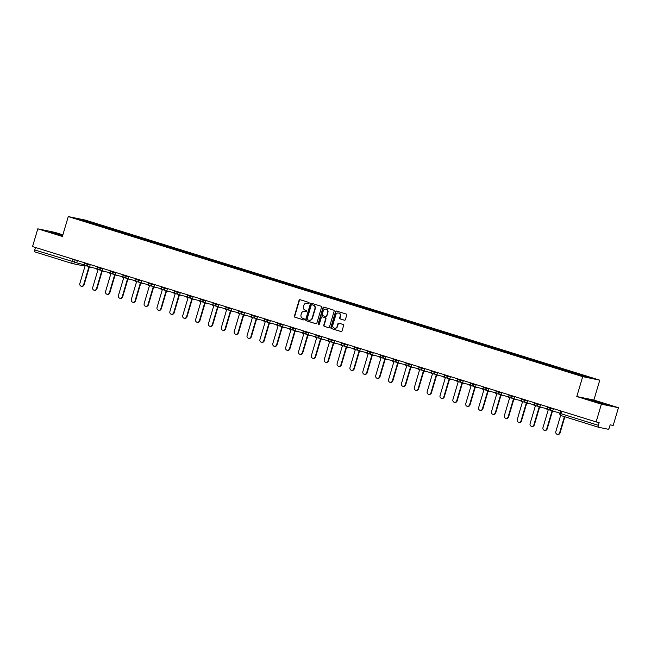 <?xml version="1.0" encoding="UTF-8"?>
<svg xmlns="http://www.w3.org/2000/svg" width="651" height="651" viewBox="0 0 651 651"><rect width="100%" height="100%" fill="white"/><g stroke="black" fill="none" stroke-linecap="round" stroke-linejoin="round"><path stroke-width="0.98" d="M309.127 303.179A0.643 0.594 -78.3 0 0 308.745 302.398L300.144 299.72A0.911 0.846 -78.3 0 0 299.069 300.339L294.407 316.101A0.911 0.846 -78.3 0 0 294.952 317.232L303.553 319.901A0.643 0.594 -78.3 0 0 304.302 319.47A0.643 0.594 -78.3 0 0 303.919 318.681L302.805 318.331A2.921 2.71 -78.3 0 1 301.047 314.726L301.437 313.416A2.921 2.71 -78.3 0 1 304.855 311.414L305.97 311.764A0.643 0.594 -78.3 0 0 306.719 311.324A0.643 0.594 -78.3 0 0 306.328 310.535L305.213 310.193A2.921 2.71 -78.3 0 1 303.456 306.58L303.846 305.27A2.921 2.71 -78.3 0 1 307.264 303.276L308.379 303.618A0.643 0.594 -78.3 0 0 309.127 303.179M344.33 320.211A0.911 0.846 -78.3 0 0 345.396 319.584L346.706 315.165A0.911 0.846 -78.3 0 0 346.161 314.034L336.608 311.064A0.911 0.846 -78.3 0 0 335.542 311.691L330.871 327.445A0.911 0.846 -78.3 0 0 331.424 328.576L340.969 331.546A0.911 0.846 -78.3 0 0 342.044 330.92L343.622 325.581A0.911 0.846 -78.3 0 0 343.069 324.458L338.984 323.181A0.911 0.846 -78.3 0 0 337.918 323.807L337.128 326.452A2.441 2.262 -78.3 0 1 334.468 328.177A2.441 2.262 -78.3 0 1 332.799 325.109L335.875 314.734A2.441 2.262 -78.3 0 1 338.536 313.009A2.441 2.262 -78.3 0 1 340.204 316.077L339.692 317.81A0.911 0.846 -78.3 0 0 340.245 318.933L344.477 320.235M582.694 376.636L576.802 396.524L601.378 404.173L596.121 421.921L32.55 246.583L37.807 228.826L62.382 236.476L68.274 216.58L582.694 376.636L599.766 380.168L85.346 220.111L68.274 216.58M321.537 307.329A0.911 0.846 -78.3 0 0 320.984 306.206L311.43 303.228A0.911 0.846 -78.3 0 0 310.364 303.854L305.693 319.617A0.911 0.846 -78.3 0 0 306.247 320.74L315.8 323.718A0.911 0.846 -78.3 0 0 316.866 323.091L321.537 307.329M324.019 307.15L333.572 310.12A0.911 0.846 -78.3 0 1 334.126 311.243L329.455 327.005A0.911 0.846 -78.3 0 1 328.381 327.632L324.296 326.354A0.911 0.846 -78.3 0 1 323.75 325.231L325.638 318.844A0.911 0.846 -78.3 0 0 325.093 317.712L322.375 316.866A0.911 0.846 -78.3 0 0 321.309 317.493L319.34 324.149A0.643 0.594 -78.3 0 1 318.64 324.597A0.643 0.594 -78.3 0 1 318.209 323.791L322.953 307.768A0.911 0.846 -78.3 0 1 324.019 307.15M601.378 404.173L618.45 407.705L613.193 425.453L610.166 424.826L609.352 427.593A1.863 0.692 107.3 0 1 608.14 429.237L598.472 427.243A1.863 0.692 107.3 0 1 598.448 427.235L561.121 415.615A1.863 0.692 -72.7 0 1 561.097 415.607A1.863 0.692 -72.7 0 1 560.967 413.694L598.318 425.315A1.863 0.692 107.3 0 0 598.448 427.235L561.097 415.607A1.863 1.863 0 0 1 559.86 413.304L560.967 413.694L561.699 411.212M62.87 234.84L54.879 232.358L37.807 228.826M618.45 407.705L593.875 400.056L599.766 380.168M596.121 421.921L599.14 422.548L598.318 425.315M81.928 265.518A1.863 1.725 -78.3 0 0 82.083 265.551L72.416 263.557A1.863 1.725 -78.3 0 1 72.261 263.517A1.863 0.692 -72.7 0 1 72.237 263.509L34.91 251.896A1.863 0.692 -72.7 0 1 34.885 251.888A1.863 0.692 -72.7 0 1 34.755 249.968L76.753 262.727M35.488 247.494L34.755 249.968M89.456 222.666L75.589 218.264L81.326 219.452L95.184 223.765L94.777 224.318M578.234 374.659L579.398 374.333L95.184 223.765M578.593 374.17L592.451 378.483L572.058 372.82L89.447 222.577M62.732 235.296L49.264 231.699L62.553 235.89M576.802 396.524L593.875 400.056M606.992 404.832L587.267 399.096L606.992 404.832M95.778 224.636L95.99 223.928M81.326 219.452L81.456 220.095M52.934 232.96L53.073 232.488M600.759 403.335L600.938 402.749M590.937 400.349L591.075 399.877M308.574 303.643L307.606 303.342A2.921 2.71 -78.3 0 0 307.199 303.252M304.782 311.398A2.921 2.71 -78.3 0 1 305.197 311.487L306.157 311.788M300.257 299.753A0.911 0.846 -78.3 0 0 299.411 300.412L294.748 316.174A0.911 0.846 -78.3 0 0 295.294 317.297L303.748 319.926M311.544 303.268A0.911 0.846 -78.3 0 0 310.706 303.927L306.035 319.682A0.911 0.846 -78.3 0 0 306.588 320.813L316.028 323.75M311.959 304.733A0.643 0.594 -78.3 0 0 311.211 305.173L307.117 319.006A0.643 0.594 -78.3 0 0 307.5 319.796L308.672 320.162A2.921 2.71 -78.3 0 0 312.098 318.16L314.897 308.704A2.921 2.71 -78.3 0 0 313.131 305.099L312.301 304.806A0.643 0.594 -78.3 0 0 312.195 304.782M309.087 320.251A2.921 2.71 -78.3 0 0 312.431 318.233L312.098 318.16M312.301 304.806L313.473 305.173A2.921 2.71 -78.3 0 1 315.239 308.777L312.431 318.233M328.617 327.665L324.296 326.354M322.57 316.907A0.911 0.846 -78.3 0 1 322.717 316.939L325.435 317.786A0.911 0.846 -78.3 0 1 325.98 318.909L324.092 325.305A0.911 0.846 -78.3 0 0 324.637 326.428M324.133 307.182A0.911 0.846 -78.3 0 0 323.295 307.842L318.551 323.864A0.643 0.594 -78.3 0 0 318.819 324.605M327.608 312.203A2.441 2.262 -78.3 0 0 325.931 309.144A2.441 2.262 -78.3 0 0 323.27 310.861L322.188 314.514A0.911 0.846 -78.3 0 0 322.741 315.645L325.451 316.484A0.911 0.846 -78.3 0 0 326.525 315.865L327.949 312.277A2.441 2.262 -78.3 0 0 326.102 309.184M325.606 316.516L325.793 316.557A0.911 0.846 -78.3 0 0 326.867 315.93L326.525 315.865M327.949 312.277L326.867 315.93M338.707 313.058A2.441 2.262 -78.3 0 1 340.546 316.15L340.034 317.883A0.911 0.846 -78.3 0 0 340.587 319.006L344.558 320.243M334.647 328.202A2.441 2.262 -78.3 0 0 337.47 326.525L337.128 326.452M339.098 323.221A0.911 0.846 -78.3 0 0 338.26 323.881L337.47 326.525M336.722 311.097A0.911 0.846 -78.3 0 0 335.883 311.756L331.213 327.518A0.911 0.846 -78.3 0 0 331.758 328.649L341.197 331.579M83.418 264.916L85.126 265.706L79.837 283.543A2.14 1.986 -78.3 0 0 81.302 286.228A2.14 1.986 -78.3 0 0 83.629 284.723L84.077 284.812A2.14 1.986 101.7 0 1 81.749 286.318L81.302 286.228M91.189 267.333L88.918 266.886L83.629 284.723M89.35 267.016L84.077 284.812M84.589 264.908L76.72 262.833L77.396 260.53M84.052 265.12L84.337 264.168M96.283 268.92L97.992 269.701L92.702 287.547A2.14 1.986 -78.3 0 0 94.167 290.232A2.14 1.986 -78.3 0 0 96.494 288.727L96.942 288.816A2.14 1.986 101.7 0 1 94.615 290.322L94.167 290.232M104.054 271.337L101.784 270.881L96.494 288.727M102.215 271.019L96.942 288.816M97.455 268.912L89.578 266.837L90.261 264.534M96.918 269.115L97.202 268.171M109.148 272.924L110.849 273.705L105.568 291.55A2.14 1.986 -78.3 0 0 107.033 294.236A2.14 1.986 -78.3 0 0 109.36 292.73L109.807 292.82A2.14 1.986 101.7 0 1 107.472 294.325L107.033 294.236M116.92 275.34L114.649 274.885L109.36 292.73M115.081 275.023L109.807 292.82M110.32 272.915L102.443 270.84L103.127 268.537M109.783 273.119L110.068 272.175M122.014 276.927L123.714 277.708L118.433 295.554A2.14 1.986 -78.3 0 0 119.898 298.239A2.14 1.986 -78.3 0 0 122.225 296.734L122.673 296.823A2.14 1.986 101.7 0 1 120.337 298.329L119.898 298.239M129.785 279.344L127.506 278.888L122.225 296.734M127.938 279.027L122.673 296.823M123.185 276.919L115.308 274.844L115.992 272.541M122.648 277.123L122.933 276.179M134.879 280.931L136.58 281.712L131.299 299.55A2.14 1.986 -78.3 0 0 132.763 302.243A2.14 1.986 -78.3 0 0 135.091 300.729L135.538 300.827A2.14 1.986 101.7 0 1 133.203 302.333L132.763 302.243M142.65 283.348L140.372 282.892L135.091 300.729M140.803 283.03L135.538 300.827M136.051 280.923L128.174 278.84L128.857 276.545M135.514 281.126L135.799 280.182M147.744 284.935L149.445 285.716L144.164 303.553A2.14 1.986 -78.3 0 0 145.629 306.239A2.14 1.986 -78.3 0 0 147.956 304.733L148.395 304.831A2.14 1.986 101.7 0 1 146.068 306.336L145.629 306.239M155.516 287.351L153.237 286.896L147.956 304.733M153.669 287.026L148.395 304.831M148.908 284.918L141.039 282.843L141.723 280.548M148.379 285.13L148.656 284.178M160.61 288.93L162.311 289.719L157.029 307.557A2.14 1.986 -78.3 0 0 158.486 310.242A2.14 1.986 -78.3 0 0 160.821 308.737L161.261 308.826A2.14 1.986 101.7 0 1 158.934 310.34L158.486 310.242M168.381 291.355L166.103 290.899L160.821 308.737M166.534 291.03L161.261 308.826M161.774 288.922L153.905 286.847L154.588 284.552M161.245 289.134L161.521 288.181M173.467 292.934L175.176 293.723L169.895 311.56A2.14 1.986 -78.3 0 0 171.351 314.246A2.14 1.986 -78.3 0 0 173.687 312.74L174.126 312.83A2.14 1.986 101.7 0 1 171.799 314.335L171.351 314.246M181.238 295.351L178.968 294.903L173.687 312.74M179.399 295.033L174.126 312.83M174.639 292.926L166.77 290.851L167.453 288.548M174.11 293.137L174.387 292.185M186.332 296.937L188.041 297.727L182.752 315.564A2.14 1.986 -78.3 0 0 184.217 318.249A2.14 1.986 -78.3 0 0 186.552 316.744L186.992 316.834A2.14 1.986 101.7 0 1 184.664 318.339L184.217 318.249M194.104 299.354L191.833 298.907L186.552 316.744M192.265 299.037L186.992 316.834M187.504 296.929L179.635 294.854L180.311 292.551M186.975 297.141L187.252 296.189M199.198 300.941L200.907 301.722L195.617 319.568A2.14 1.986 -78.3 0 0 197.082 322.253A2.14 1.986 -78.3 0 0 199.409 320.748L199.857 320.837A2.14 1.986 101.7 0 1 197.53 322.343L197.082 322.253M206.969 303.358L204.699 302.902L199.409 320.748M205.13 303.04L199.857 320.837M200.37 300.933L192.501 298.858L193.176 296.555M199.841 301.136L200.117 300.192M212.063 304.945L213.772 305.726L208.483 323.571A2.14 1.986 -78.3 0 0 209.947 326.257A2.14 1.986 -78.3 0 0 212.275 324.751L212.722 324.841A2.14 1.986 101.7 0 1 210.395 326.346L209.947 326.257M219.835 307.362L217.564 306.906L212.275 324.751M217.995 307.044L212.722 324.841M213.235 304.937L205.366 302.861L206.041 300.559M212.698 305.14L212.983 304.196M224.929 308.948L226.638 309.73L221.348 327.567A2.14 1.986 -78.3 0 0 222.813 330.26A2.14 1.986 -78.3 0 0 225.14 328.755L225.588 328.845A2.14 1.986 101.7 0 1 223.26 330.35L222.813 330.26M232.7 311.365L230.43 310.909L225.14 328.755M230.861 311.048L225.588 328.845M226.1 308.94L218.223 306.865L218.907 304.562M225.563 309.144L225.848 308.2M237.794 312.952L239.495 313.733L234.214 331.571A2.14 1.986 -78.3 0 0 235.678 334.264A2.14 1.986 -78.3 0 0 238.006 332.751L238.453 332.848A2.14 1.986 101.7 0 1 236.118 334.354L235.678 334.264M245.565 315.369L243.295 314.913L238.006 332.751M243.726 315.051L238.453 332.848M238.966 312.936L231.089 310.861L231.772 308.566M238.429 313.147L238.714 312.203M250.659 316.956L252.36 317.737L247.079 335.574A2.14 1.986 -78.3 0 0 248.544 338.26A2.14 1.986 -78.3 0 0 250.871 336.754L251.319 336.852A2.14 1.986 101.7 0 1 248.983 338.357L248.544 338.26M258.431 319.372L256.152 318.917L250.871 336.754M256.584 319.047L251.319 336.852M251.831 316.939L243.954 314.864L244.638 312.57M251.294 317.151L251.579 316.199M263.525 320.951L265.226 321.74L259.944 339.578A2.14 1.986 -78.3 0 0 261.409 342.263A2.14 1.986 -78.3 0 0 263.736 340.758L264.184 340.847A2.14 1.986 101.7 0 1 261.848 342.361L261.409 342.263M271.296 323.376L269.018 322.92L263.736 340.758M269.449 323.051L264.184 340.847M264.697 320.943L256.82 318.868L257.503 316.573M264.16 321.155L264.444 320.202M276.39 324.955L278.091 325.744L272.81 343.582A2.14 1.986 -78.3 0 0 274.274 346.267A2.14 1.986 -78.3 0 0 276.602 344.761L277.041 344.851A2.14 1.986 101.7 0 1 274.714 346.356L274.274 346.267M284.161 327.372L281.883 326.924L276.602 344.761M282.314 327.054L277.041 344.851M277.554 324.947L269.685 322.872L270.368 320.569M277.025 325.158L277.302 324.206M289.256 328.958L290.956 329.748L285.675 347.585A2.14 1.986 -78.3 0 0 287.132 350.271A2.14 1.986 -78.3 0 0 289.467 348.765L289.907 348.855A2.14 1.986 101.7 0 1 287.579 350.36L287.132 350.271M297.027 331.375L294.748 330.928L289.467 348.765M295.18 331.058L289.907 348.855M290.419 328.95L282.55 326.875L283.234 324.572M289.89 329.162L290.167 328.21M302.121 332.962L303.822 333.743L298.54 351.589A2.14 1.986 -78.3 0 0 299.997 354.274A2.14 1.986 -78.3 0 0 302.333 352.769L302.772 352.858A2.14 1.986 101.7 0 1 300.445 354.364L299.997 354.274M309.884 335.379L307.614 334.923L302.333 352.769M308.045 335.062L302.772 352.858M303.285 332.954L295.416 330.879L296.099 328.576M302.756 333.157L303.032 332.213M314.978 336.966L316.687 337.747L311.398 355.592A2.14 1.986 -78.3 0 0 312.862 358.278A2.14 1.986 -78.3 0 0 315.198 356.772L315.637 356.862A2.14 1.986 101.7 0 1 313.31 358.367L312.862 358.278M322.75 339.383L320.479 338.927L315.198 356.772M320.91 339.065L315.637 356.862M316.15 336.958L308.281 334.883L308.956 332.58M315.621 337.161L315.898 336.217M327.844 340.969L329.552 341.751L324.263 359.588A2.14 1.986 -78.3 0 0 325.728 362.281A2.14 1.986 -78.3 0 0 328.063 360.768L328.503 360.866A2.14 1.986 101.7 0 1 326.175 362.371L325.728 362.281M335.615 343.386L333.345 342.931L328.063 360.768M333.776 343.069L328.503 360.866M329.015 340.961L321.146 338.886L321.822 336.583M328.486 341.165L328.763 340.221M340.709 344.973L342.418 345.754L337.128 363.592A2.14 1.986 -78.3 0 0 338.593 366.277A2.14 1.986 -78.3 0 0 340.921 364.772L341.368 364.869A2.14 1.986 101.7 0 1 339.041 366.375L338.593 366.277M348.48 347.39L346.21 346.934L340.921 364.772M346.641 347.073L341.368 364.869M341.881 344.957L334.012 342.882L334.687 340.587M341.344 345.168L341.629 344.216M353.574 348.977L355.283 349.758L349.994 367.595A2.14 1.986 -78.3 0 0 351.459 370.281A2.14 1.986 -78.3 0 0 353.786 368.775L354.234 368.865A2.14 1.986 101.7 0 1 351.906 370.378L351.459 370.281M361.346 351.394L359.075 350.938L353.786 368.775M359.507 351.068L354.234 368.865M354.746 348.96L346.869 346.885L347.553 344.591M354.209 349.172L354.494 348.22M366.44 352.972L368.14 353.762L362.859 371.599A2.14 1.986 -78.3 0 0 364.324 374.284A2.14 1.986 -78.3 0 0 366.651 372.779L367.099 372.868A2.14 1.986 101.7 0 1 364.763 374.374L364.324 374.284M374.211 355.397L371.941 354.941L366.651 372.779M372.372 355.072L367.099 372.868M367.612 352.964L359.734 350.889L360.418 348.594M367.074 353.176L367.359 352.224M379.305 356.976L381.006 357.765L375.725 375.603A2.14 1.986 -78.3 0 0 377.189 378.288A2.14 1.986 -78.3 0 0 379.517 376.783L379.964 376.872A2.14 1.986 101.7 0 1 377.629 378.377L377.189 378.288M387.076 359.393L384.806 358.945L379.517 376.783M385.237 359.075L379.964 376.872M380.477 356.968L372.6 354.893L373.283 352.59M379.94 357.179L380.225 356.227M392.171 360.98L393.871 361.761L388.59 379.606A2.14 1.986 -78.3 0 0 390.055 382.292A2.14 1.986 -78.3 0 0 392.382 380.786L392.83 380.876A2.14 1.986 101.7 0 1 390.494 382.381L390.055 382.292M399.942 363.396L397.663 362.949L392.382 380.786M398.095 363.079L392.83 380.876M393.342 360.971L385.465 358.896L386.149 356.593M392.805 361.175L393.09 360.231M405.036 364.983L406.737 365.764L401.455 383.61A2.14 1.986 -78.3 0 0 402.92 386.295A2.14 1.986 -78.3 0 0 405.248 384.79L405.687 384.879A2.14 1.986 101.7 0 1 403.36 386.385L402.92 386.295M412.807 367.4L410.529 366.944L405.248 384.79M410.96 367.083L405.687 384.879M406.2 364.975L398.331 362.9L399.014 360.597M405.671 365.178L405.947 364.235M417.901 368.987L419.602 369.768L414.321 387.614A2.14 1.986 -78.3 0 0 415.777 390.299A2.14 1.986 -78.3 0 0 418.113 388.793L418.552 388.883A2.14 1.986 101.7 0 1 416.225 390.388L415.777 390.299M425.673 371.404L423.394 370.948L418.113 388.793M423.825 371.086L418.552 388.883M419.065 368.979L411.196 366.904L411.88 364.601M418.536 369.182L418.813 368.238M430.767 372.99L432.467 373.772L427.186 391.609A2.14 1.986 -78.3 0 0 428.643 394.303A2.14 1.986 -78.3 0 0 430.978 392.789L431.418 392.887A2.14 1.986 101.7 0 1 429.09 394.392L428.643 394.303M438.53 375.407L436.26 374.952L430.978 392.789M436.691 375.09L431.418 392.887M431.93 372.982L424.061 370.899L424.745 368.604M431.401 373.186L431.678 372.242M443.624 376.994L445.333 377.775L440.043 395.613A2.14 1.986 -78.3 0 0 441.508 398.298A2.14 1.986 -78.3 0 0 443.844 396.793L444.283 396.89A2.14 1.986 101.7 0 1 441.956 398.396L441.508 398.298M451.395 379.411L449.125 378.955L443.844 396.793M449.556 379.085L444.283 396.89M444.796 376.978L436.927 374.903L437.602 372.608M444.267 377.189L444.543 376.237M456.489 380.998L458.198 381.779L452.909 399.616A2.14 1.986 -78.3 0 0 454.374 402.302A2.14 1.986 -78.3 0 0 456.709 400.796L457.148 400.886A2.14 1.986 101.7 0 1 454.821 402.399L454.374 402.302M464.261 383.415L461.99 382.959L456.709 400.796M462.422 383.089L457.148 400.886M457.661 380.981L449.792 378.906L450.468 376.612M457.132 381.193L457.409 380.241M469.355 384.993L471.064 385.783L465.774 403.62A2.14 1.986 -78.3 0 0 467.239 406.305A2.14 1.986 -78.3 0 0 469.566 404.8L470.014 404.889A2.14 1.986 101.7 0 1 467.687 406.395L467.239 406.305M477.126 387.41L474.856 386.963L469.566 404.8M475.287 387.093L470.014 404.889M470.527 384.985L462.658 382.91L463.333 380.607M469.989 385.197L470.274 384.245M482.22 388.997L483.929 389.786L478.64 407.624A2.14 1.986 -78.3 0 0 480.104 410.309A2.14 1.986 -78.3 0 0 482.432 408.804L482.879 408.893A2.14 1.986 101.7 0 1 480.552 410.399L480.104 410.309M489.991 391.414L487.721 390.966L482.432 408.804M488.152 391.096L482.879 408.893M483.392 388.989L475.515 386.914L476.198 384.611M482.855 389.2L483.14 388.248M495.085 393.001L496.786 393.782L491.505 411.627A2.14 1.986 -78.3 0 0 492.97 414.313A2.14 1.986 -78.3 0 0 495.297 412.807L495.745 412.897A2.14 1.986 101.7 0 1 493.409 414.402L492.97 414.313M502.857 395.417L500.586 394.962L495.297 412.807M501.018 395.1L495.745 412.897M496.257 392.992L488.38 390.917L489.064 388.614M495.72 393.196L496.005 392.252M507.951 397.004L509.652 397.785L504.37 415.631A2.14 1.986 -78.3 0 0 505.835 418.316A2.14 1.986 -78.3 0 0 508.162 416.811L508.61 416.9A2.14 1.986 101.7 0 1 506.275 418.406L505.835 418.316M515.722 399.421L513.452 398.965L508.162 416.811M513.883 399.104L508.61 416.9M509.123 396.996L501.246 394.921L501.929 392.618M508.586 397.2L508.87 396.256M520.816 401.008L522.517 401.789L517.236 419.635A2.14 1.986 -78.3 0 0 518.701 422.32A2.14 1.986 -78.3 0 0 521.028 420.815L521.475 420.904A2.14 1.986 101.7 0 1 519.14 422.409L518.701 422.32M528.588 403.425L526.309 402.969L521.028 420.815M526.74 403.107L521.475 420.904M521.988 401L514.111 398.925L514.795 396.622M521.451 401.203L521.736 400.259M533.682 405.012L535.382 405.793L530.101 423.63A2.14 1.986 -78.3 0 0 531.566 426.324A2.14 1.986 -78.3 0 0 533.893 424.81L534.333 424.908A2.14 1.986 101.7 0 1 532.005 426.413L531.566 426.324M541.453 407.428L539.174 406.973L533.893 424.81M539.606 407.111L534.333 424.908M534.845 405.003L526.976 402.92L527.66 400.625M534.316 405.207L534.601 404.263M546.547 409.015L548.248 409.796L542.967 427.634A2.14 1.986 -78.3 0 0 544.423 430.319A2.14 1.986 -78.3 0 0 546.759 428.814L547.198 428.911A2.14 1.986 101.7 0 1 544.871 430.417L544.423 430.319M554.318 411.432L552.04 410.976L546.759 428.814M552.471 411.106L547.198 428.911M547.711 408.999L539.842 406.924L540.525 404.629M547.182 409.21L547.458 408.258M560.641 415.395L555.832 431.637A2.14 1.986 -78.3 0 0 557.289 434.323A2.14 1.986 -78.3 0 0 559.624 432.817L560.063 432.907A2.14 1.986 101.7 0 1 557.736 434.42L557.289 434.323M564.848 416.778L560.063 432.907M559.901 413.165L552.707 410.927L553.391 408.633M564.417 416.64L559.624 432.817M559.836 413.401L559.412 413.011M75.158 259.839L74.442 262.247A1.863 1.725 -78.3 0 1 72.416 263.557A1.863 1.863 0 0 1 72.237 263.509A1.863 0.692 -72.7 0 1 72.106 261.596L72.847 259.114M551.145 407.933L550.958 408.559L553.269 409.04M538.279 403.929L538.092 404.556L540.403 405.036M525.414 399.926L525.235 400.552L527.538 401.032M512.549 395.922L512.37 396.549L514.672 397.029M499.691 391.918L499.504 392.545L501.807 393.025M486.826 387.923L486.639 388.549L488.942 389.021M473.961 383.919L473.773 384.546L476.076 385.018M461.095 379.915L460.908 380.542L463.211 381.014M448.23 375.912L448.043 376.538L450.354 377.019M435.364 371.908L435.177 372.535L437.488 373.015M422.499 367.905L422.312 368.531L424.623 369.011M409.634 363.901L409.446 364.527L411.757 365.008M396.768 359.897L396.581 360.524L398.892 361.004M383.903 355.902L383.724 356.528L386.027 357M371.046 351.898L370.858 352.525L373.161 352.997M358.18 347.894L357.993 348.521L360.296 348.993M345.315 343.891L345.128 344.517L347.431 344.997M332.449 339.887L332.262 340.514L334.565 340.994M319.584 335.883L319.397 336.51L321.708 336.99M306.719 331.88L306.531 332.506L308.843 332.986M293.853 327.876L293.666 328.503L295.977 328.983M280.988 323.881L280.801 324.507L283.112 324.979M268.122 319.877L267.935 320.504L270.246 320.976M255.257 315.873L255.078 316.5L257.381 316.972M242.4 311.87L242.213 312.496L244.516 312.976M229.534 307.866L229.347 308.493L231.65 308.973M216.669 303.862L216.482 304.489L218.785 304.969M203.804 299.859L203.617 300.485L205.919 300.965M190.938 295.863L190.751 296.49L193.062 296.962M178.073 291.86L177.886 292.486L180.197 292.958M165.208 287.856L165.02 288.483L167.331 288.954M152.342 283.852L152.155 284.479L154.466 284.959M139.477 279.849L139.29 280.475L141.601 280.955M126.611 275.845L126.432 276.472L128.735 276.952M113.746 271.841L113.567 272.468L115.87 272.948M100.889 267.838L100.702 268.464L103.004 268.944M88.023 263.842L87.836 264.469L90.139 264.941M84.54 263.435L87.836 264.469A1.863 1.725 101.7 0 1 85.655 265.738M97.398 267.439L100.702 268.464A1.863 1.725 101.7 0 1 98.521 269.742M110.263 271.443L113.567 272.468A1.863 1.725 101.7 0 1 111.386 273.737M123.129 275.446L126.432 276.472A1.863 1.725 101.7 0 1 124.251 277.741M135.994 279.45L139.29 280.475A1.863 1.725 101.7 0 1 137.117 281.745M148.859 283.454L152.155 284.479A1.863 1.725 101.7 0 1 149.982 285.748M161.725 287.457L165.02 288.483A1.863 1.725 101.7 0 1 162.848 289.752M174.59 291.461L177.886 292.486A1.863 1.725 101.7 0 1 175.713 293.756M187.455 295.456L190.751 296.49A1.863 1.725 101.7 0 1 188.57 297.759M200.321 299.46L203.617 300.485A1.863 1.725 101.7 0 1 201.436 301.763M213.186 303.464L216.482 304.489A1.863 1.725 101.7 0 1 214.301 305.758M226.043 307.467L229.347 308.493A1.863 1.725 101.7 0 1 227.166 309.762M238.909 311.471L242.213 312.496A1.863 1.725 101.7 0 1 240.032 313.766M251.774 315.475L255.078 316.5A1.863 1.725 101.7 0 1 252.897 317.769M264.64 319.478L267.935 320.504A1.863 1.725 101.7 0 1 265.763 321.773M277.505 323.482L280.801 324.507A1.863 1.725 101.7 0 1 278.628 325.777M290.37 327.477L293.666 328.503A1.863 1.725 101.7 0 1 291.493 329.78M303.236 331.481L306.531 332.506A1.863 1.725 101.7 0 1 304.359 333.784M316.101 335.485L319.397 336.51A1.863 1.725 101.7 0 1 317.216 337.779M328.967 339.488L332.262 340.514A1.863 1.725 101.7 0 1 330.081 341.783M341.832 343.492L345.128 344.517A1.863 1.725 101.7 0 1 342.947 345.787M354.689 347.496L357.993 348.521A1.863 1.725 101.7 0 1 355.812 349.79M367.555 351.499L370.858 352.525A1.863 1.725 101.7 0 1 368.678 353.794M380.42 355.495L383.724 356.528A1.863 1.725 101.7 0 1 381.543 357.798M393.285 359.498L396.581 360.524A1.863 1.725 101.7 0 1 394.408 361.801M406.151 363.502L409.446 364.527A1.863 1.725 101.7 0 1 407.274 365.805M419.016 367.506L422.312 368.531A1.863 1.725 101.7 0 1 420.139 369.801M431.882 371.509L435.177 372.535A1.863 1.725 101.7 0 1 433.005 373.804M444.747 375.513L448.043 376.538A1.863 1.725 101.7 0 1 445.862 377.808M457.612 379.517L460.908 380.542A1.863 1.725 101.7 0 1 458.727 381.811M470.478 383.52L473.773 384.546A1.863 1.725 101.7 0 1 471.593 385.815M483.335 387.516L486.639 388.549A1.863 1.725 101.7 0 1 484.458 389.819M496.2 391.52L499.504 392.545A1.863 1.725 101.7 0 1 497.323 393.822M509.066 395.523L512.37 396.549A1.863 1.725 101.7 0 1 510.189 397.818M521.931 399.527L525.235 400.552A1.863 1.725 101.7 0 1 523.054 401.822M534.797 403.53L538.092 404.556A1.863 1.725 101.7 0 1 535.919 405.825M547.662 407.534L550.958 408.559A1.863 1.725 101.7 0 1 548.785 409.829M559.998 413.32L560.584 410.871M83.572 265.217A1.863 1.863 0 0 1 82.083 265.551A1.863 1.725 -78.3 0 0 83.483 265.193M84.597 262.768L84.402 263.427A1.863 1.863 0 0 0 85.81 265.779L89.659 266.568M97.455 266.772L97.268 267.423A1.863 1.863 0 0 0 98.675 269.774L102.524 270.572M110.32 270.775L110.133 271.426A1.863 1.863 0 0 0 111.541 273.778L115.39 274.576M123.185 274.779L122.998 275.43A1.863 1.863 0 0 0 124.406 277.782L128.255 278.579M136.051 278.783L135.856 279.434A1.863 1.863 0 0 0 137.263 281.785L141.121 282.583M148.916 282.786L148.721 283.437A1.863 1.863 0 0 0 150.129 285.789L153.986 286.586M161.782 286.79L161.586 287.441A1.863 1.863 0 0 0 162.994 289.793L166.843 290.59M174.647 290.794L174.452 291.445A1.863 1.863 0 0 0 175.86 293.796L179.709 294.586M187.512 294.789L187.317 295.44A1.863 1.863 0 0 0 188.725 297.8L192.574 298.589M200.378 298.793L200.183 299.444A1.863 1.863 0 0 0 201.59 301.795L205.439 302.593M213.243 302.796L213.048 303.447A1.863 1.863 0 0 0 214.456 305.799L218.305 306.597M226.1 306.8L225.913 307.451A1.863 1.863 0 0 0 227.321 309.803L231.17 310.6M238.966 310.804L238.779 311.455A1.863 1.863 0 0 0 240.186 313.806L244.035 314.604M251.831 314.807L251.644 315.458A1.863 1.863 0 0 0 253.052 317.81L256.901 318.608M264.697 318.811L264.501 319.462A1.863 1.863 0 0 0 265.917 321.814L269.766 322.611M277.562 322.815L277.367 323.466A1.863 1.863 0 0 0 278.774 325.817L282.632 326.607M290.427 326.81L290.232 327.461A1.863 1.863 0 0 0 291.64 329.813L295.489 330.61M303.293 330.814L303.097 331.465A1.863 1.863 0 0 0 304.505 333.817L308.354 334.614M316.158 334.817L315.963 335.468A1.863 1.863 0 0 0 317.371 337.82L321.22 338.618M329.024 338.821L328.828 339.472A1.863 1.863 0 0 0 330.236 341.824L334.085 342.621M341.889 342.825L341.694 343.476A1.863 1.863 0 0 0 343.101 345.827L346.95 346.625M354.746 346.828L354.559 347.479A1.863 1.863 0 0 0 355.967 349.831L359.816 350.629M367.612 350.832L367.424 351.483A1.863 1.863 0 0 0 368.832 353.835L372.681 354.624M380.477 354.836L380.29 355.487A1.863 1.863 0 0 0 381.698 357.838L385.547 358.628M393.342 358.831L393.147 359.482A1.863 1.863 0 0 0 394.563 361.834L398.412 362.631M406.208 362.835L406.012 363.486A1.863 1.863 0 0 0 407.42 365.838L411.277 366.635M419.073 366.839L418.878 367.49A1.863 1.863 0 0 0 420.286 369.841L424.135 370.639M431.938 370.842L431.743 371.493A1.863 1.863 0 0 0 433.151 373.845L437 374.642M444.804 374.846L444.609 375.497A1.863 1.863 0 0 0 446.016 377.849L449.865 378.646M457.669 378.849L457.474 379.5A1.863 1.863 0 0 0 458.882 381.852L462.731 382.65M470.535 382.853L470.339 383.504A1.863 1.863 0 0 0 471.747 385.856L475.596 386.645M483.392 386.857L483.205 387.508A1.863 1.863 0 0 0 484.613 389.859L488.462 390.649M496.257 390.852L496.07 391.503A1.863 1.863 0 0 0 497.478 393.855L501.327 394.652M509.123 394.856L508.936 395.507A1.863 1.863 0 0 0 510.343 397.859L514.192 398.656M521.988 398.86L521.793 399.511A1.863 1.863 0 0 0 523.209 401.862L527.058 402.66M534.853 402.863L534.658 403.514A1.863 1.863 0 0 0 536.066 405.866L539.923 406.663M547.719 406.867L547.524 407.518A1.863 1.863 0 0 0 548.931 409.87L552.78 410.667M72.237 263.509L34.885 251.888"/></g></svg>
